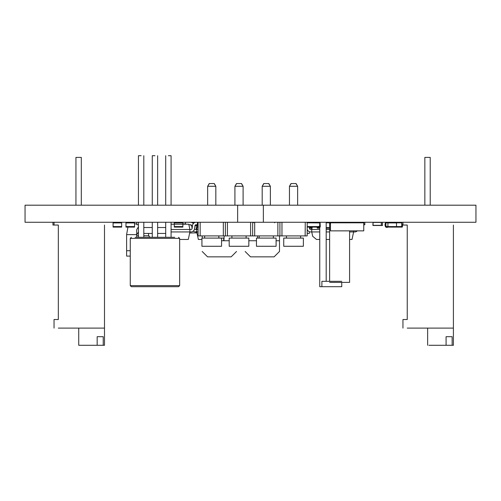 <?xml version="1.0" encoding="UTF-8"?>
<svg xmlns="http://www.w3.org/2000/svg" width="501" height="501" viewBox="0 0 501 501"><rect width="100%" height="100%" fill="white"/><g stroke="black" fill="none" stroke-linecap="round" stroke-linejoin="round"><path stroke-width="0.75" d="M25.05 222.275L25.05 205.191L25.05 222.275L475.95 222.275L475.95 205.191L475.95 222.275L475.95 205.191L263.357 205.191L263.357 222.275M25.05 205.191L263.357 205.191M330.372 223.352L329.62 223.352L329.62 281.324M349.592 230.867L349.592 282.395L329.62 282.395M326.189 222.275L326.189 281.324M326.189 286.691L319.744 286.691L319.744 227.11M341.751 281.324L321.892 281.324L321.892 286.691L341.757 286.691L341.751 282.395L341.757 286.691M198.108 226.571L198.001 222.813M307.182 222.275L307.182 235.908L198.108 235.908L198.108 222.275L197.356 222.494L197.576 227.11L198.108 227.11L197.356 226.89L197.576 222.275L196.041 222.275A3.545 3.545 -90 0 0 192.534 225.325L192.083 228.544A1.071 1.071 90 0 1 191.019 229.471L189.898 229.471L189.898 231.938L171.079 231.938M274.761 222.275L274.654 222.813M307.182 227.11L317.596 227.11L317.596 226.571L307.182 226.571L317.596 226.571L317.596 227.11L320.07 227.11L320.07 222.275L320.283 226.89L317.596 227.11L317.703 227.642L319.744 227.642L317.703 227.642L317.596 227.11M319.638 226.571L319.744 222.92L307.182 222.813M318.135 222.813L318.241 222.275L318.135 222.813M319.744 222.92C320.415 225.506 319.701 226.721 317.596 226.571M305.253 222.813L305.14 235.908M130.26 285.62L179.646 285.62L179.646 238.382L130.26 238.382L130.26 285.62L131.331 286.691L178.569 286.691L179.646 285.62M157.633 222.275L157.633 237.305L152.266 237.305L152.266 222.275M154.953 155.717L152.266 155.717L154.953 155.717M171.079 222.275L171.079 237.305L165.706 237.305L165.706 222.275M168.392 155.717L171.079 155.717L168.392 155.717M143.806 222.275L143.806 237.305L138.439 237.305L138.439 222.275L136.811 222.275L136.811 224.749L138.439 224.749M141.125 155.717L138.439 155.717L141.125 155.717M174.749 237.305L135.157 237.305M381.474 222.438L381.317 225.5L372.888 225.337L373.051 222.275L372.888 225.337L381.317 225.337L381.317 222.438L373.051 222.438L373.051 225.5L381.317 225.5L381.317 222.275L381.317 225.5L373.051 225.337L373.051 222.438L381.474 222.438M381.317 225.5L382.388 225.5L381.317 225.5M311.691 222.813L311.854 222.275L311.691 222.813L307.476 222.813A3.545 3.545 -90 0 0 307.401 222.763A3.545 3.545 -90 0 1 307.476 222.813A3.545 3.545 -90 0 0 307.401 222.763A3.545 3.545 -90 0 1 307.476 222.813L309.549 222.813L309.656 222.275M320.12 222.275L320.12 225.5L320.12 222.275M318.135 222.438L311.854 222.438L311.854 222.813L311.691 222.438L318.135 222.438M189.672 233.015L196.962 232.865M182.326 222.275L181.043 222.92L182.326 222.275L182.326 222.92M307.401 222.438L307.238 222.813L307.401 222.438M311.691 228.18L311.691 229.471M195.208 225.337L197.356 225.337L195.208 225.337M195.208 222.438L191.075 222.438L195.208 222.438M191.075 224.849L191.075 225.337L191.582 225.337L191.075 225.5L191.645 225.5L191.075 225.5L191.075 224.849M190.919 225.337L190.919 224.786L191.075 225.5M195.208 225.5L197.356 225.5L195.208 225.5M382.551 222.438L382.388 225.5L382.551 222.438M381.474 225.337L382.551 225.337L381.474 225.337M327.798 222.813L327.798 222.275M248.828 240.743L256.462 240.743L248.828 240.743M245.133 251.477L250.5 256.844L274.116 256.844L279.489 251.477L279.489 240.743L276.095 240.743L279.489 240.743L279.489 235.908M257.495 235.908L257.746 238.056M202.191 238.094L202.191 235.908M224.185 235.908L223.928 240.743L229.195 240.743L221.561 240.743M223.659 240.743L223.659 239.954L223.659 240.743M218.831 238.056L223.803 238.056L223.659 239.954M202.191 251.477L207.558 256.844L231.174 256.844L236.547 251.477M312.023 228.18L309.512 228.18L312.023 228.18M309.436 227.642L312.229 227.535L309.436 227.642M253.719 222.813L253.825 222.275M254.69 222.275L255.654 222.275L254.69 222.275L254.69 235.908M134.556 222.92L125.964 222.92L125.964 226.571L134.556 226.571L134.556 227.11L125.964 227.11L125.97 222.813L134.556 222.813L134.556 227.11L134.556 222.275L134.556 226.571L125.97 226.571L134.556 226.571L134.556 222.813L125.964 222.813L134.556 222.813M134.556 226.571L134.556 227.11L125.964 227.11L125.964 222.275M387.918 222.275L387.918 227.11L387.918 222.813L387.918 226.571L387.918 222.813L387.918 226.571L396.504 226.571L387.918 226.571C385.82 226.721 385.1 225.506 385.77 222.92L387.379 222.813C384.63 219.833 383.703 229.251 387.918 227.11L396.504 227.11L396.504 222.813L387.918 222.813L396.504 222.813L387.918 222.813L387.918 222.275L387.918 222.92L396.51 222.92L396.504 222.275L396.504 227.11L399.729 227.11L399.729 226.571C402.622 228.105 402.892 221.905 400.261 222.813C402.892 221.905 402.622 228.105 399.729 226.571L399.729 227.11L402.409 226.89L402.409 225.043L402.197 227.11L399.729 227.11M387.918 226.465L385.876 226.571L385.876 222.813L401.764 222.813L401.764 226.571L396.504 226.571L396.504 222.813M387.918 227.11L396.504 227.11L396.504 222.275L396.51 226.571M121.674 222.92L113.082 222.92L113.082 226.571L121.674 226.571L121.674 227.11L113.082 227.11L113.082 226.571L121.674 226.571L121.674 222.813L121.674 226.571L113.088 226.571L113.088 222.813L121.674 222.813L121.674 227.11L121.674 222.275L121.674 226.571L121.674 222.813L113.082 222.813L121.674 222.813M121.674 226.571L121.674 227.11L113.082 227.11L113.082 222.275M319.744 228.18L317.277 228.18L317.064 227.11M329.62 228.18L326.189 228.18M326.189 227.642L329.62 227.642L326.189 227.642M337.217 222.813L335.739 222.813L337.217 222.813L337.217 222.275M330.372 222.813L326.189 222.813L330.372 222.813M182.865 222.92L174.273 222.92L174.273 226.571L182.865 226.571L182.865 227.11L174.279 227.11L174.279 222.813L182.865 222.813L182.865 227.11L182.865 222.275L182.865 226.571L174.279 226.571L182.865 226.571L182.865 222.813L174.279 222.813L182.865 222.813M182.865 226.571L182.865 227.11L174.273 227.11L174.273 222.275M136.698 234.625L126.609 234.625L126.609 250.725L130.26 250.725L126.609 250.725L126.609 256.092L130.26 256.092M126.609 234.625L127.937 227.11M134.556 223.884L136.811 223.884M138.439 231.994L136.698 234.825L136.698 229.696L138.439 226.865M136.698 237.305L136.698 234.825M309.355 222.275L309.399 222.813M309.443 231.738L309.292 233.428L307.182 233.428M309.687 228.919L309.756 228.18M363.764 222.813L330.478 222.813L330.478 230.867L363.764 230.867L363.764 222.813M363.764 224.423L363.87 222.275L363.87 224.423M360.113 222.275L363.87 222.275L358.503 222.275L363.87 222.275L358.503 222.275L360.113 222.275L360.113 222.813M330.478 224.423L330.372 222.275M356.543 222.813L356.543 222.275L356.543 222.813L356.543 222.275L356.004 222.275L356.004 222.813M356.543 222.275L340.617 222.275M339.878 222.813L339.878 222.275M252.485 222.275L254.095 222.275M165.706 233.428L157.633 233.428M152.266 233.428L143.806 233.428M165.706 227.523L157.633 227.523M152.266 227.523L143.806 227.523M198.108 229.471L196.768 229.471L196.768 231.938L195.647 231.938A3.545 3.545 -90 0 1 193.33 231.08M221.561 246.273L221.561 238.094L201.928 238.094L201.928 246.273L221.561 246.273L201.928 246.273L201.928 239.453L198.365 239.453L196.768 231.938L195.647 231.938M198.108 231.938L196.768 231.938M197.356 226.69L196.768 229.471L195.647 229.471A1.071 1.071 90 0 1 194.582 228.544L194.582 228.544A1.071 1.071 90 0 0 195.647 229.471A1.071 1.071 90 0 1 194.582 228.544L194.582 228.544A1.071 1.071 90 0 0 195.647 229.471M185.545 222.275L190.624 222.275A3.545 3.545 -90 0 1 193.33 223.54A3.545 3.545 -90 0 0 190.624 222.275L185.545 222.275L190.624 222.275A3.545 3.545 -90 0 1 193.33 223.54A3.545 3.545 -90 0 0 190.624 222.275L185.545 222.275L185.545 224.21M192.083 228.519L191.683 225.669A1.071 1.071 90 0 0 190.624 224.749L188.896 224.749M179.646 239.453L188.301 239.453L189.898 231.938L191.019 231.938A3.545 3.545 -90 0 0 194.526 228.888L194.977 225.669A1.071 1.071 90 0 1 196.041 224.749L197.356 224.749M150.175 237.305L148.954 236.303L148.346 233.428M171.079 224.21L188.777 224.21L189.898 229.471L171.079 229.471M189.898 229.471L189.898 231.938L191.019 231.938A3.545 3.545 -90 0 0 194.526 228.888L194.977 225.669A1.071 1.071 90 0 1 196.041 224.749A1.071 1.071 90 0 0 194.977 225.669A1.071 1.071 90 0 1 196.041 224.749M189.898 231.938L191.019 231.938A3.545 3.545 -90 0 0 194.526 228.888L194.977 225.669L194.526 228.888A3.545 3.545 -90 0 1 191.019 231.938L189.898 231.938M197.569 222.275L196.041 222.275M349.592 239.453L352.021 239.453L353.618 231.938L349.592 231.938M319.744 239.453L316.494 239.453L312.674 236.303L311.747 231.938L319.744 231.938M329.62 239.453L326.189 239.453M329.62 231.938L326.189 231.938M319.744 229.471L311.747 229.471L311.747 231.938L310.626 231.938L311.747 231.938M353.618 230.867L353.618 231.938L354.739 231.938A3.545 3.545 -90 0 0 357.276 230.867A3.545 3.545 -90 0 1 354.739 231.938A3.545 3.545 -90 0 0 357.276 230.867A3.545 3.545 -90 0 1 354.739 231.938L353.618 231.938L354.739 231.938L353.618 231.938L353.618 230.867M329.62 229.471L326.189 229.471M312.248 227.11L311.747 229.471L310.626 229.471A1.071 1.071 90 0 1 309.562 228.544L309.361 227.11L309.562 228.544A1.071 1.071 90 0 0 310.626 229.471A1.071 1.071 90 0 1 309.562 228.544A1.071 1.071 90 0 0 310.626 229.471M364.834 224.749L364.834 222.275L363.87 222.275L364.834 222.275L364.834 224.749L364.834 222.275L364.834 224.749L363.764 224.749M307.182 229.233A3.545 3.545 -90 0 0 310.626 231.938M358.503 222.507A3.545 3.545 -90 0 0 357.889 222.813M97.163 336.697L103.237 336.697L97.163 336.697L97.163 345.283L78.732 345.283L78.732 328.105L104.496 328.105L58.329 328.105M58.329 319.519L58.329 225.043L58.329 319.519L54.039 319.519L54.039 328.105M78.732 328.105L78.732 345.283L103.237 345.283L103.237 336.697M424.848 205.191L424.848 157.408L430.215 157.408L430.215 205.191M452.146 336.697L446.078 336.697L452.146 336.697L452.146 345.283L428.9 345.283M407.244 328.105L440.523 328.105L427.641 328.105L427.641 345.283M453.405 225.043L453.405 328.105L440.523 328.105L453.405 328.105L453.405 345.283L452.146 345.283M402.948 328.105L402.948 319.519L407.244 319.519L407.244 225.043L402.948 225.043L402.948 222.275M446.078 336.697L446.078 345.283L440.523 345.283L453.405 345.283M401.877 222.275L401.877 225.043L407.244 225.043M75.939 157.408L75.939 205.191L75.939 157.408L81.306 157.408L81.306 205.191L81.306 157.408M104.496 225.043L104.496 345.283L86.059 345.283M54.039 222.275L54.039 225.043L58.329 225.043L52.962 225.043L52.962 222.275M91.614 345.283L104.496 345.283M200.156 235.908L200.156 222.275M223.333 235.908L223.333 222.275M227.423 235.908L227.423 222.275M250.6 235.908L250.6 222.275M281.963 235.908L281.963 222.275M277.867 235.908L277.867 222.275M279.915 235.908L279.915 222.275M252.648 235.908L252.648 222.275M225.375 235.908L225.375 222.275M300.638 235.908L300.638 238.094L300.638 235.908L286.459 235.908L286.459 238.094L286.459 235.908M273.371 238.094L273.371 235.908L259.192 235.908L259.192 238.094M246.104 238.094L246.104 235.908L231.919 235.908L231.919 238.094M218.831 238.094L218.831 235.908L204.652 235.908L204.652 238.094M283.735 238.094L283.735 246.273L283.735 238.094L303.368 238.094L303.368 246.273L283.735 246.273L302.886 246.273M285.733 246.273L301.364 246.273L285.733 246.273M289.459 186.284L291.031 183.554L296.066 183.554L297.638 186.284L297.638 205.191L297.638 186.284L289.459 186.284L289.459 205.191L289.459 186.284L291.156 183.554M256.462 246.273L256.462 238.094L276.095 238.094L276.095 246.273L256.462 246.273L276.095 246.273M258.466 246.273L274.097 246.273L258.466 246.273M262.192 186.284L263.764 183.554L268.799 183.554L270.371 186.284L270.371 205.191L270.371 186.284L262.192 186.284L262.192 205.191L262.192 186.284L263.889 183.554M229.195 246.273L229.195 238.094L248.828 238.094L248.828 246.273L229.195 246.273L248.828 246.273M231.199 246.273L246.83 246.273L231.199 246.273M234.919 186.284L236.497 183.554L241.526 183.554L243.104 186.284L243.104 205.191L243.104 186.284L234.919 186.284L234.919 205.191L234.919 186.284L236.622 183.554M203.926 246.273L219.557 246.273L203.926 246.273M207.652 186.284L209.23 183.554L214.259 183.554L215.831 186.284L215.831 205.191L215.831 186.284L207.652 186.284L207.652 205.191L207.652 186.284L209.349 183.554M302.886 238.094L303.368 238.094L303.368 246.273M283.735 246.273L284.211 246.273M295.941 183.554L297.638 186.284M268.674 183.554L270.371 186.284M241.407 183.554L243.104 186.284M214.134 183.554L215.831 186.284M398.113 222.438L398.113 222.813L398.113 222.438L400.261 222.438L387.379 222.438L389.527 222.275L389.527 222.813L389.527 222.438L398.113 222.438M400.274 222.331L400.261 222.813M237.643 205.191L237.643 222.275M196.286 225.5L196.286 229.471M196.286 231.399L196.286 233.015M182.865 223.884L185.545 223.884M193.774 231.399L192.891 231.399M259.192 238.056L257.871 238.056M136.698 235.771L138.439 235.771M143.806 235.771L148.841 235.771M334.129 222.813L334.129 222.275M157.633 205.191L157.633 155.717M171.079 205.191L171.079 155.717M143.806 205.191L143.806 155.717M131.331 237.305L130.26 238.382M178.569 237.305L179.646 238.382M152.266 205.191L152.266 155.717M165.706 205.191L165.706 155.717M138.439 205.191L138.439 155.717M358.503 222.275L358.503 222.813L358.503 222.275M335.739 222.275L335.739 222.813L335.739 222.275"/></g></svg>

